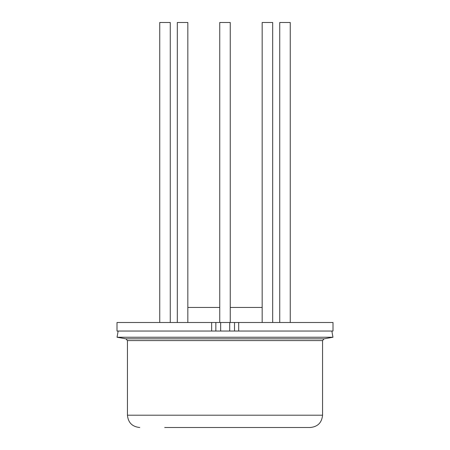 <?xml version="1.0" encoding="UTF-8"?>
<svg xmlns="http://www.w3.org/2000/svg" width="450" height="450" viewBox="0 0 450 450"><rect width="100%" height="100%" fill="white"/><g stroke="black" fill="none" stroke-linecap="round" stroke-linejoin="round"><path stroke-width="0.67" d="M211.646 331.048L117 331.048L117 322.498L211.646 322.498L211.646 331.048L333 331.048L333 322.498L238.703 322.498L238.703 331.048M211.646 322.498L238.703 322.498M234.512 322.498L234.512 331.048M215.848 322.498L215.848 331.048M177.317 322.498L177.317 22.5L187.83 22.5L187.83 322.498M159.744 322.498L159.744 22.5L170.257 22.5L170.257 322.498M279.743 322.498L279.743 22.5L290.256 22.5L290.256 322.498M262.17 322.498L262.17 22.5L272.683 22.5L272.683 322.498M219.746 322.498L219.746 22.5L230.254 22.5L230.254 322.498M164.711 427.5L310.258 427.5L164.711 427.5M332.955 337.252L117.045 337.252L125.955 338.827L324.045 338.827L332.955 337.252L331.858 331.048M187.83 307.451L219.746 307.451M230.254 307.451L262.17 307.451M229.714 322.498L229.714 331.048M220.652 322.498L220.652 331.048M125.955 338.827L127.44 340.599L127.44 415.198L322.56 415.198C321.829 422.668 317.728 426.769 310.258 427.5M322.56 415.198L322.56 340.599L127.44 340.599M127.44 415.198C128.171 422.668 132.272 426.769 139.742 427.5M322.56 340.599L324.045 338.827M118.142 331.048L117.045 337.252"/></g></svg>
